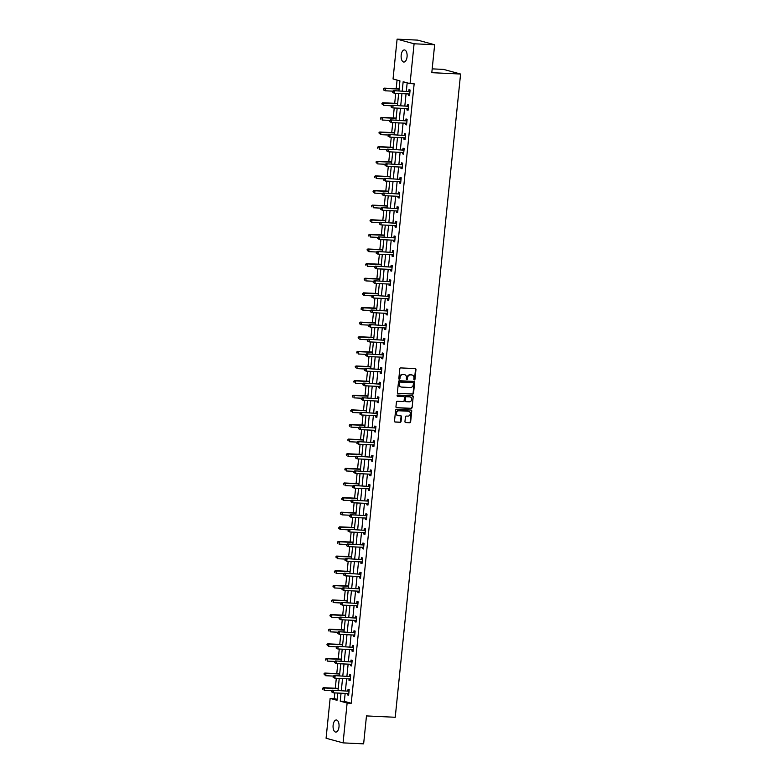 <?xml version="1.0" encoding="UTF-8"?>
<svg xmlns="http://www.w3.org/2000/svg" width="783" height="783" viewBox="0 0 783 783"><rect width="100%" height="100%" fill="white"/><g stroke="black" fill="none" stroke-linecap="round" stroke-linejoin="round"><path stroke-width="1.17" d="M414.334 379.941A0.646 0.558 105.2 0 0 414.961 379.324L415.959 369.547A0.93 0.803 105.2 0 0 415.244 368.587L400.72 367.912A0.93 0.803 105.2 0 0 399.819 368.793L398.821 378.571A0.646 0.558 105.2 0 0 399.956 378.62L400.084 377.357A2.975 2.574 105.2 0 1 402.961 374.528L404.175 374.587A2.975 2.574 105.2 0 1 406.455 377.651L406.328 378.923A0.646 0.558 105.2 0 0 407.454 378.972L407.591 377.709A2.975 2.574 105.2 0 1 410.468 374.881L411.682 374.94A2.975 2.574 105.2 0 1 413.962 378.003L413.835 379.275A0.646 0.558 105.2 0 0 414.334 379.941M414.011 379.804A0.646 0.558 105.2 0 0 414.501 379.197L415.499 369.429A0.93 0.803 105.2 0 0 415.147 368.587M399.007 379.099A0.646 0.558 105.2 0 0 399.496 378.492L400.084 377.357M406.504 379.452A0.646 0.558 105.2 0 0 406.994 378.845L407.591 377.709M333.118 725.234A6.058 2.995 92.7 0 1 336.347 719.988A6.058 2.995 92.7 0 1 339 726.839A6.058 2.995 92.7 0 1 335.77 732.085A6.058 2.995 92.7 0 1 333.118 725.234M401.18 55.192A6.058 2.995 92.7 0 1 404.4 49.946A6.058 2.995 92.7 0 1 407.062 56.797A6.058 2.995 92.7 0 1 403.832 62.043A6.058 2.995 92.7 0 1 401.18 55.192M404.958 421.587A0.93 0.803 105.2 0 0 405.663 422.546L409.744 422.742A0.93 0.803 105.2 0 0 410.644 421.861L411.741 410.997A0.93 0.803 105.2 0 0 411.036 410.047L396.511 409.362A0.93 0.803 105.2 0 0 395.611 410.243L394.505 421.097A0.93 0.803 105.2 0 0 395.219 422.057L400.142 422.291A0.93 0.803 105.2 0 0 401.043 421.411L401.513 416.762A0.93 0.803 105.2 0 0 400.798 415.802L398.361 415.685A2.486 2.143 105.2 0 1 398.86 410.762L408.423 411.212A2.486 2.143 105.2 0 1 407.923 416.135L406.328 416.067A0.93 0.803 105.2 0 0 405.428 416.947L404.958 421.587M398.919 90.897L399.937 80.864L393.046 78.985L397.098 39.15L417.652 40.119L434.643 44.748L431.805 72.682L460.58 74.033L395.239 717.267L366.473 715.916L363.635 743.85L343.081 742.881L326.08 738.252L330.132 698.416L337.023 700.296L337.757 693.053M434.643 44.748L414.09 43.779L410.047 83.624L403.157 81.745L402.208 91.053M345.156 693.395L344.344 701.362L351.234 703.242L414.158 83.81L410.047 83.624M351.234 703.242L347.123 703.046L343.081 742.881M412.651 394.123A0.93 0.803 105.2 0 0 413.551 393.242L414.647 382.388A0.93 0.803 105.2 0 0 413.933 381.429L399.418 380.744A0.93 0.803 105.2 0 0 398.518 381.624L397.412 392.489A0.93 0.803 105.2 0 0 398.126 393.438L412.191 393.996A0.93 0.803 105.2 0 0 413.091 393.115L414.187 382.261A0.93 0.803 105.2 0 0 413.835 381.419M413.199 396.697L412.093 407.551A0.93 0.803 105.2 0 1 411.192 408.432L396.668 407.747A0.93 0.803 105.2 0 1 395.953 406.788L396.433 402.149A0.93 0.803 105.2 0 1 397.333 401.268L403.216 401.542A0.93 0.803 105.2 0 0 404.116 400.661L404.429 397.578A0.93 0.803 105.2 0 0 403.715 396.619L397.588 396.325A0.646 0.558 105.2 0 1 397.715 395.043L412.484 395.738A0.93 0.803 105.2 0 1 413.199 396.697L412.093 407.551M460.58 74.033L443.579 69.403L432.196 68.865M407.17 82.841L406.318 91.239M406.054 93.843L404.84 105.862M404.576 108.465L403.353 120.494M403.088 123.088L401.865 135.116M401.601 137.71L400.377 149.739M400.113 152.333L398.89 164.361M398.625 166.965L397.412 178.984M397.147 181.587L395.924 193.607M395.66 196.21L394.436 208.229M394.172 210.833L392.949 222.852M392.684 225.455L391.471 237.474M391.206 240.078L389.983 252.097M389.719 254.7L388.495 266.719M388.231 269.323L387.008 281.342M386.743 283.945L385.53 295.964M385.265 298.568L384.042 310.587M383.778 313.19L382.554 325.219M382.29 327.813L381.067 339.842M380.802 342.435L379.589 354.464M379.324 357.058L378.101 369.087M377.837 371.69L376.613 383.709M376.349 386.313L375.126 398.332M374.861 400.935L373.648 412.954M373.383 415.558L372.16 427.577M371.896 430.18L370.672 442.199M370.408 444.803L369.185 456.822M368.92 459.425L367.697 471.444M367.433 474.048L366.219 486.067M365.955 488.67L364.731 500.689M364.467 503.293L363.243 515.312M362.979 517.915L361.756 529.934M361.492 532.538L360.278 544.567M360.014 547.16L358.79 559.189M358.526 561.783L357.302 573.812M357.038 576.405L355.815 588.434M355.551 591.038L354.337 603.057M354.073 605.66L352.849 617.679M352.585 620.283L351.361 632.302M351.097 634.905L349.874 646.924M349.609 649.528L348.396 661.547M348.132 664.15L346.908 676.169M346.644 678.773L345.42 690.792M408.52 93.96L408.383 95.34L409.529 95.653L410.106 90.035L408.951 89.722L408.804 91.239M407.043 108.583L406.896 109.963L408.051 110.276L408.618 104.658L407.473 104.345L407.317 105.862M405.555 123.205L405.408 124.585L406.563 124.898L407.131 119.28L405.986 118.967L405.829 120.484M404.067 137.828L403.93 139.208L405.075 139.521L405.643 133.903L404.498 133.59L404.341 135.107M402.579 152.45L402.442 153.84L403.588 154.153L404.165 148.525L403.01 148.212L402.863 149.729M401.092 167.073L400.955 168.462L402.1 168.776L402.677 163.148L401.532 162.835L401.376 164.352M399.614 181.695L399.467 183.085L400.622 183.398L401.19 177.77L400.044 177.457L399.888 178.974M398.126 196.327L397.989 197.708L399.134 198.021L399.702 192.393L398.557 192.08L398.4 193.597M396.638 210.95L396.501 212.33L397.647 212.643L398.224 207.015L397.069 206.702L396.912 208.219M395.151 225.573L395.014 226.953L396.159 227.266L396.736 221.638L395.581 221.325L395.435 222.842M393.673 240.195L393.526 241.575L394.681 241.888L395.249 236.26L394.103 235.947L393.947 237.464M392.185 254.818L392.048 256.198L393.193 256.511L393.761 250.883L392.616 250.57L392.459 252.087M390.697 269.44L390.56 270.82L391.706 271.133L392.273 265.506L391.128 265.192L390.971 266.709M389.21 284.063L389.073 285.443L390.218 285.756L390.795 280.138L389.64 279.825L389.494 281.342M387.732 298.685L387.585 300.065L388.74 300.378L389.308 294.76L388.162 294.447L388.006 295.964M386.244 313.308L386.107 314.688L387.252 315.001L387.82 309.383L386.675 309.07L386.518 310.587M384.756 327.93L384.619 329.31L385.765 329.623L386.332 324.005L385.187 323.692L385.03 325.209M383.269 342.553L383.132 343.933L384.277 344.246L384.854 338.628L383.699 338.315L383.553 339.832M381.791 357.175L381.644 358.565L382.799 358.878L383.367 353.25L382.221 352.937L382.065 354.454M380.303 371.798L380.156 373.188L381.311 373.501L381.879 367.873L380.734 367.56L380.577 369.077M378.815 386.42L378.678 387.81L379.824 388.123L380.391 382.495L379.246 382.182L379.089 383.699M377.328 401.043L377.191 402.433L378.336 402.746L378.913 397.118L377.758 396.805L377.612 398.322M375.85 415.675L375.703 417.055L376.858 417.368L377.426 411.741L376.28 411.427L376.124 412.944M374.362 430.298L374.215 431.678L375.37 431.991L375.938 426.363L374.793 426.05L374.636 427.567M372.874 444.92L372.737 446.3L373.882 446.613L374.45 440.986L373.305 440.672L373.148 442.189M371.387 459.543L371.25 460.923L372.395 461.236L372.972 455.608L371.817 455.295L371.671 456.812M369.899 474.165L369.762 475.545L370.907 475.858L371.485 470.231L370.339 469.917L370.183 471.435M368.421 488.788L368.274 490.168L369.429 490.481L369.997 484.853L368.852 484.55L368.695 486.067M366.933 503.41L366.796 504.79L367.941 505.104L368.509 499.485L367.364 499.172L367.207 500.689M365.446 518.033L365.309 519.413L366.454 519.726L367.031 514.108L365.876 513.795L365.72 515.312M363.958 532.655L363.821 534.035L364.966 534.349L365.544 528.731L364.389 528.417L364.242 529.934M362.48 547.278L362.333 548.658L363.488 548.971L364.056 543.353L362.911 543.04L362.754 544.557M360.992 561.9L360.855 563.28L362 563.594L362.568 557.976L361.423 557.662L361.266 559.179M359.505 576.523L359.368 577.913L360.513 578.226L361.08 572.598L359.935 572.285L359.779 573.802M358.017 591.145L357.88 592.535L359.025 592.848L359.603 587.221L358.448 586.907L358.301 588.425M356.539 605.768L356.392 607.158L357.547 607.471L358.115 601.843L356.97 601.53L356.813 603.047M355.051 620.4L354.914 621.78L356.059 622.094L356.627 616.466L355.482 616.152L355.325 617.67M353.564 635.023L353.427 636.403L354.572 636.716L355.139 631.088L353.994 630.775L353.838 632.292M352.076 649.645L351.939 651.025L353.084 651.339L353.662 645.711L352.507 645.398L352.36 646.915M350.598 664.268L350.451 665.648L351.606 665.961L352.174 660.333L351.029 660.02L350.872 661.537M349.11 678.89L348.964 680.27L350.118 680.584L350.686 674.956L349.541 674.643L349.384 676.16M347.623 693.513L347.486 694.893L348.631 695.206L349.198 689.578L348.053 689.265L347.897 690.792M397.069 80.081L396.198 88.694M395.718 93.363L394.71 103.317M394.231 107.985L393.223 117.939M392.753 122.608L391.735 132.562M391.265 137.231L390.257 147.184M389.777 151.853L388.769 161.807M388.29 166.476L387.282 176.429M386.812 181.098L385.794 191.052M385.324 195.721L384.316 205.684M383.836 210.343L382.828 220.307M382.349 224.966L381.341 234.929M380.871 239.588L379.853 249.552M379.383 254.211L378.365 264.174M377.895 268.833L376.887 278.797M376.408 283.456L375.4 293.419M374.93 298.088L373.912 308.042M373.442 312.711L372.424 322.665M371.954 327.333L370.946 337.287M370.467 341.956L369.459 351.91M368.989 356.578L367.971 366.532M367.501 371.201L366.483 381.155M366.013 385.823L365.005 395.777M364.526 400.446L363.518 410.409M363.038 415.068L362.03 425.032M361.56 429.691L360.542 439.654M360.072 444.313L359.064 454.277M358.585 458.936L357.577 468.9M357.097 473.558L356.089 483.522M355.619 488.181L354.601 498.145M354.131 502.813L353.123 512.767M352.644 517.436L351.636 527.39M351.156 532.058L350.148 542.012M349.678 546.681L348.66 556.635M348.19 561.303L347.172 571.257M346.703 575.926L345.695 585.88M345.215 590.548L344.207 600.502M343.737 605.171L342.719 615.135M342.249 619.793L341.231 629.757M340.762 634.416L339.753 644.38M339.274 649.038L338.266 659.002M337.796 663.661L336.778 673.625M336.308 678.284L335.29 688.247M334.821 692.906L334.243 698.602L337.111 699.385M397.098 39.15L414.09 43.779M334.243 698.602L330.132 698.416M338.021 690.449L339.245 678.421M339.509 675.827L340.732 663.798M340.996 661.204L342.21 649.176M342.474 646.582L343.698 634.553M343.962 631.95L345.186 619.93M345.45 617.327L346.673 605.308M346.938 602.704L348.151 590.685M348.415 588.082L349.639 576.063M349.903 573.459L351.127 561.44M351.391 558.837L352.614 546.818M352.879 544.214L354.092 532.195M354.356 529.592L355.58 517.573M355.844 514.969L357.068 502.95M357.332 500.347L358.555 488.328M358.82 485.724L360.033 473.695M360.297 471.102L361.521 459.073M361.785 456.479L363.009 444.45M363.273 441.857L364.496 429.828M364.761 427.224L365.984 415.205M366.248 412.602L367.462 400.583M367.726 397.979L368.95 385.96M369.214 383.357L370.437 371.338M370.702 368.734L371.925 356.715M372.189 354.112L373.403 342.093M373.667 339.489L374.891 327.47M375.155 324.867L376.378 312.848M376.643 310.244L377.866 298.225M378.13 295.622L379.344 283.603M379.608 280.999L380.832 268.98M381.096 266.377L382.319 254.348M382.584 251.754L383.807 239.725M384.071 237.132L385.285 225.103M385.549 222.509L386.773 210.48M387.037 207.877L388.26 195.858M388.525 193.254L389.748 181.235M390.012 178.632L391.226 166.613M391.49 164.009L392.714 151.99M392.978 149.387L394.201 137.368M394.466 134.764L395.689 122.745M395.953 120.142L397.177 108.123M397.441 105.519L398.655 93.5M341.045 693.2L340.233 701.167L347.123 703.046M401.943 93.647L400.73 105.676M400.465 108.279L399.242 120.298M398.978 122.902L397.754 134.921M397.49 137.524L396.267 149.543M396.002 152.147L394.789 164.166M394.524 166.769L393.301 178.788M393.037 181.392L391.813 193.411M391.549 196.014L390.326 208.033M390.061 210.637L388.838 222.656M388.574 225.259L387.36 237.278M387.096 239.882L385.872 251.901M385.608 254.504L384.384 266.533M384.12 269.127L382.897 281.156M382.633 283.749L381.419 295.778M381.155 298.372L379.931 310.401M379.667 313.004L378.443 325.023M378.179 327.627L376.956 339.646M376.692 342.249L375.478 354.268M375.214 356.872L373.99 368.891M373.726 371.494L372.502 383.513M372.238 386.117L371.015 398.136M370.75 400.739L369.537 412.758M369.273 415.362L368.049 427.381M367.785 429.984L366.561 442.004M366.297 444.607L365.074 456.626M364.809 459.229L363.596 471.249M363.332 473.852L362.108 485.881M361.844 488.475L360.62 500.503M360.356 503.097L359.133 515.126M358.868 517.72L357.645 529.748M357.381 532.352L356.167 544.371M355.903 546.974L354.679 558.993M354.415 561.597L353.192 573.616M352.927 576.219L351.704 588.239M351.44 590.842L350.226 602.861M349.962 605.465L348.738 617.484M348.474 620.087L347.251 632.106M346.986 634.71L345.763 646.729M345.499 649.332L344.285 661.351M344.021 663.955L342.797 675.974M342.533 678.577L341.31 690.606M344.344 701.362L340.233 701.167M408.383 95.34L409.558 95.399M406.896 109.963L408.07 110.021M405.408 124.585L406.583 124.644M403.93 139.208L405.105 139.266M402.442 153.84L403.617 153.889M400.955 168.462L402.129 168.511M399.467 183.085L400.642 183.134M397.989 197.708L399.164 197.756M396.501 212.33L397.676 212.379M395.014 226.953L396.188 227.011M393.526 241.575L394.701 241.634M392.048 256.198L393.223 256.256M390.56 270.82L391.735 270.879M389.073 285.443L390.247 285.501M387.585 300.065L388.76 300.124M386.107 314.688L387.282 314.746M384.619 329.31L385.794 329.369M383.132 343.933L384.306 343.991M381.644 358.565L382.818 358.614M380.156 373.188L381.331 373.237M378.678 387.81L379.853 387.859M377.191 402.433L378.365 402.482M375.703 417.055L376.877 417.104M374.215 431.678L375.39 431.736M372.737 446.3L373.912 446.359M371.25 460.923L372.424 460.981M369.762 475.545L370.936 475.604M368.274 490.168L369.449 490.227M366.796 504.79L367.971 504.849M365.309 519.413L366.483 519.472M363.821 534.035L364.995 534.094M362.333 548.658L363.508 548.717M360.855 563.28L362.03 563.339M359.368 577.913L360.542 577.962M357.88 592.535L359.054 592.584M356.392 607.158L357.567 607.207M354.914 621.78L356.089 621.829M353.427 636.403L354.601 636.452M351.939 651.025L353.113 651.084M350.451 665.648L351.626 665.707M348.964 680.27L350.138 680.329M347.486 694.893L348.66 694.952M411.927 374.969A2.975 2.574 105.2 0 0 411.222 374.812L411.682 374.94M407.131 377.582A2.975 2.574 105.2 0 1 410.008 374.763L411.222 374.812M404.419 374.617A2.975 2.574 105.2 0 0 403.715 374.46L404.175 374.587M399.624 377.23A2.975 2.574 105.2 0 1 402.501 374.411L403.715 374.46M397.764 393.32L412.191 393.996M413.414 383.347A0.646 0.558 105.2 0 0 412.915 382.672L400.172 382.075A0.646 0.558 105.2 0 0 399.536 382.691L399.408 384.022A2.975 2.574 105.2 0 0 401.689 387.096L410.4 387.497A2.975 2.574 105.2 0 0 413.287 384.678L413.414 383.347M400.974 386.939A2.975 2.574 105.2 0 1 398.948 383.905L399.076 382.564A0.646 0.558 105.2 0 1 399.712 381.947L412.465 382.544M396.306 407.63L410.732 408.305A0.93 0.803 105.2 0 0 411.633 407.424M403.548 396.57A0.93 0.803 105.2 0 0 403.265 396.492L397.294 396.208M409.333 401.826A2.486 2.143 105.2 0 0 409.832 396.903L406.465 396.746A0.93 0.803 105.2 0 0 405.565 397.627L405.251 400.71A0.93 0.803 105.2 0 0 405.966 401.669L409.333 401.826M409.998 396.922A2.486 2.143 105.2 0 0 409.372 396.775L409.832 396.903M405.672 401.591L405.506 401.542A0.93 0.803 105.2 0 1 404.791 400.583L405.105 397.5A0.93 0.803 105.2 0 1 406.005 396.619L409.372 396.775M412.739 396.57A0.93 0.803 105.2 0 0 412.387 395.728M408.589 411.232A2.486 2.143 105.2 0 0 407.963 411.085L408.423 411.212M397.725 415.548A2.486 2.143 105.2 0 1 398.4 410.644L407.963 411.085M394.857 421.939L399.682 422.164A0.93 0.803 105.2 0 0 400.583 421.283L401.053 416.634A0.93 0.803 105.2 0 0 400.7 415.802M405.31 422.429L409.284 422.614A0.93 0.803 105.2 0 0 410.184 421.734L411.281 410.879A0.93 0.803 105.2 0 0 410.928 410.038M399.134 88.831L384.208 88.136L385.363 88.45L385.119 90.789L392.851 91.151M399.105 89.086L385.363 88.45L383.416 88.88L383.778 89.937L383.876 89.008M383.778 89.937L385.119 90.789L383.318 89.82M383.416 88.88L384.208 88.136M409.509 91.65L393.399 90.632L409.509 91.65A0.949 0.822 105.2 0 0 409.822 91.601L409.949 91.552M393.066 91.503L394.544 90.945L394.309 93.294L392.508 92.316L393.066 91.503L392.508 92.316M409.685 94.136L409.568 94.077A0.949 0.822 105.2 0 0 409.274 93.999L394.309 93.294L392.968 92.443M408.364 91.337A0.949 0.822 105.2 0 0 408.677 91.288L410.028 90.75M409.656 94.42L408.814 93.97M393.399 90.632L392.606 91.386M397.647 103.454L382.73 102.759L383.876 103.072L383.641 105.411L391.363 105.774M397.617 103.718L383.876 103.072L381.928 103.503L382.29 104.56L382.388 103.63M381.928 103.503L382.73 102.759M396.159 118.076L381.243 117.381L382.388 117.695L382.153 120.034L389.875 120.396M396.139 118.341L382.388 117.695L380.45 118.125L380.812 119.192L380.9 118.253M380.45 118.125L381.243 117.381M408.021 106.273L391.911 105.255L408.021 106.273A0.949 0.822 105.2 0 0 408.334 106.224L408.462 106.175M391.578 106.136L393.066 105.568L392.821 107.917L391.02 106.948L391.578 106.136L391.02 106.948M408.197 108.759L408.09 108.7A0.949 0.822 105.2 0 0 407.786 108.622L392.821 107.917L391.48 107.065M406.876 105.959A0.949 0.822 105.2 0 0 407.189 105.911L408.54 105.372M408.168 109.043L407.336 108.592M391.911 105.255L391.118 106.008M406.534 120.895L390.423 119.887L406.534 120.895A0.949 0.822 105.2 0 0 406.847 120.846L406.974 120.797M390.091 120.758L391.578 120.2L391.334 122.54L389.533 121.571L390.091 120.758L389.533 121.571M406.71 123.381L406.602 123.323A0.949 0.822 105.2 0 0 406.299 123.244L391.334 122.54L389.993 121.688M405.388 120.582A0.949 0.822 105.2 0 0 405.702 120.533L407.062 119.995M406.69 123.665L405.848 123.225M390.423 119.887L389.631 120.631M394.671 132.699L379.755 132.004L380.9 132.317L380.665 134.656L388.397 135.019M394.652 132.963L380.9 132.317L378.962 132.748L379.324 133.815L379.422 132.875M378.962 132.748L379.755 132.004M393.193 147.321L378.267 146.627L379.422 146.94L379.178 149.279L386.91 149.641M393.164 147.586L379.422 146.94L377.475 147.37L377.837 148.437L377.935 147.498M377.475 147.37L378.267 146.627M391.706 161.944L376.789 161.249L377.935 161.562L377.7 163.901L385.422 164.264M391.676 162.208L377.935 161.562L375.987 161.993L376.349 163.06L376.447 162.12M375.987 161.993L376.789 161.249M405.056 135.518L388.945 134.51L405.056 135.518A0.949 0.822 105.2 0 0 405.369 135.469L405.496 135.42M388.603 135.381L390.091 134.823L389.856 137.162L388.055 136.193L388.603 135.381L388.055 136.193M405.232 138.004L405.114 137.945A0.949 0.822 105.2 0 0 404.811 137.867L389.856 137.162L388.515 136.311M403.901 135.205A0.949 0.822 105.2 0 0 404.214 135.156L405.574 134.617M405.202 138.288L404.361 137.847M388.945 134.51L388.143 135.253M403.568 150.14L387.458 149.132L403.568 150.14A0.949 0.822 105.2 0 0 403.881 150.091L404.008 150.042M387.125 150.003L388.603 149.445L388.368 151.785L386.567 150.816L387.125 150.003L386.567 150.816M403.744 152.636L403.627 152.568A0.949 0.822 105.2 0 0 403.333 152.489L388.368 151.785L387.027 150.943M402.423 149.827A0.949 0.822 105.2 0 0 402.736 149.778L404.087 149.25M403.715 152.91L402.873 152.47M387.458 149.132L386.665 149.876M402.08 164.773L385.97 163.755L402.08 164.773A0.949 0.822 105.2 0 0 402.393 164.714L402.521 164.665M385.637 164.626L387.115 164.068L386.88 166.407L385.079 165.438L385.637 164.626L385.079 165.438M402.256 167.259L402.139 167.19A0.949 0.822 105.2 0 0 401.845 167.112L386.88 166.407L385.539 165.565M400.935 164.459A0.949 0.822 105.2 0 0 401.248 164.401L402.599 163.872M402.227 167.533L401.385 167.092M385.97 163.755L385.177 164.499M400.593 179.395L384.482 178.377L400.593 179.395A0.949 0.822 105.2 0 0 400.906 179.336L401.033 179.287M384.15 179.248L385.637 178.69L385.393 181.03L383.592 180.061L384.15 179.248L383.592 180.061M400.769 181.881L400.661 181.813A0.949 0.822 105.2 0 0 400.358 181.734L385.393 181.03L384.052 180.188M399.447 179.082A0.949 0.822 105.2 0 0 399.761 179.023L401.121 178.495M400.749 182.155L399.907 181.715M384.482 178.377L383.69 179.121M399.115 194.018L383.004 193L399.115 194.018A0.949 0.822 105.2 0 0 399.428 193.959L399.555 193.91M382.662 193.871L384.15 193.313L383.915 195.652L382.114 194.683L382.662 193.871L382.114 194.683M399.291 196.504L399.173 196.435A0.949 0.822 105.2 0 0 398.87 196.357L383.915 195.652L382.574 194.81M397.96 193.704A0.949 0.822 105.2 0 0 398.273 193.646L399.633 193.117M399.261 196.778L398.42 196.337M383.004 193L382.202 193.744M397.627 208.64L381.517 207.622L397.627 208.64A0.949 0.822 105.2 0 0 397.94 208.581L398.067 208.532M381.184 208.493L382.662 207.935L382.427 210.275L380.626 209.306L381.184 208.493L380.626 209.306M397.803 211.126L397.686 211.067A0.949 0.822 105.2 0 0 397.392 210.979L382.427 210.275L381.086 209.433M396.482 208.327A0.949 0.822 105.2 0 0 396.795 208.268L398.146 207.74M397.774 211.4L396.932 210.96M381.517 207.622L380.724 208.366M396.139 223.263L380.029 222.245L396.139 223.263A0.949 0.822 105.2 0 0 396.452 223.204L396.58 223.155M379.696 223.116L381.174 222.558L380.939 224.897L379.138 223.928L379.696 223.116L379.138 223.928M396.315 225.749L396.198 225.69A0.949 0.822 105.2 0 0 395.904 225.602L380.939 224.897L379.598 224.055M394.994 222.949A0.949 0.822 105.2 0 0 395.307 222.891L396.658 222.362M396.286 226.033L395.444 225.582M380.029 222.245L379.236 222.989M394.652 237.885L378.541 236.867L394.652 237.885A0.949 0.822 105.2 0 0 394.965 237.826L395.092 237.778M378.209 237.738L379.696 237.18L379.452 239.529L377.651 238.551L378.209 237.738L377.651 238.551M394.828 240.371L394.72 240.312A0.949 0.822 105.2 0 0 394.417 240.224L379.452 239.529L378.111 238.678M393.506 237.572A0.949 0.822 105.2 0 0 393.82 237.513L395.18 236.985M394.798 240.655L393.966 240.205M378.541 236.867L377.749 237.611M393.174 252.508L377.063 251.49L393.174 252.508A0.949 0.822 105.2 0 0 393.487 252.449L393.614 252.4M376.721 252.361L378.209 251.803L377.974 254.152L376.173 253.173L376.721 252.361L376.173 253.173M393.35 254.994L393.232 254.935A0.949 0.822 105.2 0 0 392.929 254.847L377.974 254.152L376.623 253.3M392.019 252.195A0.949 0.822 105.2 0 0 392.332 252.136L393.692 251.607M393.32 255.278L392.479 254.827M377.063 251.49L376.261 252.234M391.686 267.13L375.576 266.112L391.686 267.13A0.949 0.822 105.2 0 0 391.999 267.081L392.126 267.023M375.233 266.983L376.721 266.426L376.486 268.775L374.685 267.796L375.233 266.983L374.685 267.796M391.862 269.616L391.745 269.558A0.949 0.822 105.2 0 0 391.441 269.469L376.486 268.775L375.145 267.923M390.531 266.817A0.949 0.822 105.2 0 0 390.854 266.768L392.205 266.23M391.833 269.9L390.991 269.45M375.576 266.112L374.783 266.866M390.198 281.753L374.088 280.735L390.198 281.753A0.949 0.822 105.2 0 0 390.511 281.704L390.639 281.655M373.755 281.606L375.233 281.048L374.998 283.397L373.197 282.418L373.755 281.606L373.197 282.418M390.374 284.239L390.257 284.18A0.949 0.822 105.2 0 0 389.963 284.102L374.998 283.397L373.657 282.546M389.053 281.44A0.949 0.822 105.2 0 0 389.366 281.391L390.717 280.852M390.345 284.523L389.503 284.072M374.088 280.735L373.295 281.489M388.711 296.375L372.6 295.357L388.711 296.375A0.949 0.822 105.2 0 0 389.024 296.326L389.151 296.277M372.268 296.228L373.755 295.671L373.511 298.02L371.71 297.041L372.268 296.228L371.71 297.041M388.887 298.861L388.779 298.803A0.949 0.822 105.2 0 0 388.476 298.724L373.511 298.02L372.17 297.168M387.565 296.062A0.949 0.822 105.2 0 0 387.879 296.013L389.229 295.475M388.857 299.145L388.025 298.695M372.6 295.357L371.808 296.111M387.233 310.998L371.122 309.98L387.233 310.998A0.949 0.822 105.2 0 0 387.546 310.949L387.663 310.9M370.78 310.861L372.268 310.293L372.033 312.642L370.232 311.673L370.78 310.861L370.232 311.673M387.409 313.484L387.291 313.425A0.949 0.822 105.2 0 0 386.988 313.347L372.033 312.642L370.682 311.791M386.078 310.685A0.949 0.822 105.2 0 0 386.391 310.636L387.751 310.097M387.379 313.768L386.538 313.317M371.122 309.98L370.32 310.734M385.745 325.62L369.635 324.612L385.745 325.62A0.949 0.822 105.2 0 0 386.058 325.571L386.185 325.522M369.292 325.483L370.78 324.925L370.545 327.265L368.744 326.296L369.292 325.483L368.744 326.296M385.921 328.106L385.804 328.048A0.949 0.822 105.2 0 0 385.5 327.969L370.545 327.265L369.204 326.413M384.59 325.307A0.949 0.822 105.2 0 0 384.903 325.258L386.264 324.72M385.892 328.39L385.05 327.95M369.635 324.612L368.832 325.356M384.257 340.243L368.147 339.235L384.257 340.243A0.949 0.822 105.2 0 0 384.57 340.194L384.698 340.145M367.814 340.106L369.292 339.548L369.057 341.887L367.256 340.918L367.814 340.106L367.256 340.918M384.433 342.729L384.316 342.67A0.949 0.822 105.2 0 0 384.022 342.592L369.057 341.887L367.716 341.036M383.112 339.93A0.949 0.822 105.2 0 0 383.425 339.881L384.776 339.342M384.404 343.013L383.562 342.572M368.147 339.235L367.354 339.979M382.77 354.865L366.659 353.857L382.77 354.865A0.949 0.822 105.2 0 0 383.083 354.816L383.21 354.768M366.327 354.728L367.814 354.17L367.57 356.51L365.769 355.541L366.327 354.728L365.769 355.541M382.946 357.351L382.838 357.293A0.949 0.822 105.2 0 0 382.535 357.214L367.57 356.51L366.229 355.668M381.624 354.552A0.949 0.822 105.2 0 0 381.938 354.503L383.288 353.965M382.916 357.635L382.084 357.195M366.659 353.857L365.867 354.601M381.282 369.488L365.172 368.48L381.282 369.488A0.949 0.822 105.2 0 0 381.605 369.439L381.722 369.39M364.839 369.351L366.327 368.793L366.082 371.132L364.281 370.163L364.839 369.351L364.281 370.163M381.468 371.984L381.35 371.915A0.949 0.822 105.2 0 0 381.047 371.837L366.082 371.132L364.741 370.29M380.137 369.185A0.949 0.822 105.2 0 0 380.45 369.126L381.81 368.597M381.438 372.258L380.597 371.817M365.172 368.48L364.379 369.224M379.804 384.12L363.694 383.102L379.804 384.12A0.949 0.822 105.2 0 0 380.117 384.061L380.244 384.013M363.351 383.973L364.839 383.416L364.604 385.755L362.803 384.786L363.351 383.973L362.803 384.786M379.98 386.606L379.863 386.538A0.949 0.822 105.2 0 0 379.559 386.459L364.604 385.755L363.263 384.913M378.649 383.807A0.949 0.822 105.2 0 0 378.962 383.748L380.323 383.22M379.951 386.88L379.109 386.44M363.694 383.102L362.891 383.846M378.316 398.743L362.206 397.725L378.316 398.743A0.949 0.822 105.2 0 0 378.629 398.684L378.757 398.635M361.873 398.596L363.351 398.038L363.116 400.377L361.315 399.408L361.873 398.596L361.315 399.408M378.492 401.229L378.375 401.16A0.949 0.822 105.2 0 0 378.081 401.082L363.116 400.377L361.775 399.536M377.171 398.43A0.949 0.822 105.2 0 0 377.484 398.371L378.835 397.842M378.463 401.503L377.621 401.062M362.206 397.725L361.413 398.469M390.218 176.576L375.302 175.872L376.447 176.185L376.212 178.524L383.934 178.886M390.188 176.831L376.447 176.185L374.499 176.615L374.871 177.682L374.959 176.743M374.499 176.615L375.302 175.872M388.73 191.199L373.814 190.494L374.959 190.807L374.724 193.147L382.456 193.509M388.711 191.453L374.959 190.807L373.021 191.238L373.383 192.305L373.481 191.365M373.021 191.238L373.814 190.494M387.252 205.821L372.326 205.117L373.481 205.43L373.237 207.769L380.969 208.141M387.223 206.076L373.481 205.43L371.534 205.86L371.896 206.927L371.994 205.988M371.534 205.86L372.326 205.117M385.765 220.444L370.839 219.739L371.994 220.052L371.749 222.401L379.481 222.763M385.735 220.698L371.994 220.052L370.046 220.483L370.408 221.55L370.506 220.61M370.046 220.483L370.839 219.739M384.277 235.066L369.361 234.362L370.506 234.675L370.271 237.024L377.993 237.386M384.247 235.321L370.506 234.675L368.558 235.115L368.93 236.172L369.018 235.233M368.558 235.115L369.361 234.362M382.789 249.689L367.873 248.984L369.018 249.297L368.783 251.646L376.515 252.009M382.77 249.943L369.018 249.297L367.08 249.738L367.442 250.795L367.54 249.855M367.08 249.738L367.873 248.984M381.311 264.311L366.385 263.607L367.54 263.92L367.296 266.269L375.028 266.631M381.282 264.566L367.54 263.92L365.592 264.36L365.955 265.417L366.053 264.478M365.592 264.36L366.385 263.607M379.824 278.934L364.898 278.229L366.053 278.542L365.808 280.891L373.54 281.254M379.794 279.188L366.053 278.542L364.105 278.983L364.467 280.04L364.565 279.11M364.105 278.983L364.898 278.229M378.336 293.556L363.42 292.852L364.565 293.165L364.33 295.514L372.052 295.876M378.306 293.811L364.565 293.165L362.617 293.605L362.989 294.662L363.077 293.733M362.989 294.662L364.33 295.514L362.529 294.545M362.617 293.605L363.42 292.852M376.848 308.179L361.932 307.484L363.077 307.797L362.842 310.137L370.565 310.499M376.829 308.433L363.077 307.797L361.139 308.228L361.501 309.285L361.599 308.355M361.501 309.285L362.842 310.137L361.041 309.168M361.139 308.228L361.932 307.484M375.37 322.802L360.444 322.107L361.589 322.42L361.354 324.759L369.087 325.121M375.341 323.066L361.589 322.42L359.651 322.85L360.014 323.908L360.111 322.978M360.014 323.908L361.354 324.759L359.554 323.79M359.651 322.85L360.444 322.107M373.882 337.424L358.957 336.729L360.111 337.042L359.867 339.382L367.599 339.744M373.853 337.688L360.111 337.042L358.164 337.473L358.526 338.54L358.624 337.6M358.164 337.473L358.957 336.729M372.395 352.047L357.479 351.352L358.624 351.665L358.389 354.004L366.111 354.366M372.365 352.311L358.624 351.665L356.676 352.096L357.048 353.162L357.136 352.223M356.676 352.096L357.479 351.352M370.907 366.669L355.991 365.974L357.136 366.287L356.901 368.627L364.624 368.989M370.888 366.933L357.136 366.287L355.198 366.718L355.56 367.785L355.648 366.845M355.198 366.718L355.991 365.974M369.419 381.292L354.503 380.597L355.648 380.91L355.413 383.249L363.146 383.611M369.4 381.556L355.648 380.91L353.71 381.341L354.073 382.407L354.17 381.468M353.71 381.341L354.503 380.597M367.941 395.924L353.016 395.219L354.17 395.532L353.926 397.872L361.658 398.234M367.912 396.178L354.17 395.532L352.223 395.963L352.585 397.03L352.683 396.09M352.223 395.963L353.016 395.219M366.454 410.546L351.538 409.842L352.683 410.155L352.448 412.494L360.17 412.866M366.424 410.801L352.683 410.155L350.735 410.586L351.097 411.652L351.195 410.713M350.735 410.586L351.538 409.842M364.966 425.169L350.05 424.464L351.195 424.778L350.96 427.126L358.683 427.489M364.947 425.423L351.195 424.778L349.257 425.208L349.619 426.275L349.707 425.335M349.257 425.208L350.05 424.464M363.478 439.792L348.562 439.087L349.707 439.4L349.472 441.749L357.205 442.111M363.459 440.046L349.707 439.4L347.769 439.831L348.132 440.898L348.229 439.958M347.769 439.831L348.562 439.087M362 454.414L347.075 453.709L348.229 454.023L347.985 456.372L355.717 456.734M361.971 454.669L348.229 454.023L346.282 454.463L346.644 455.52L346.742 454.58M346.282 454.463L347.075 453.709M376.829 413.365L360.718 412.347L376.829 413.365A0.949 0.822 105.2 0 0 377.142 413.307L377.269 413.258M360.386 413.218L361.873 412.661L361.629 415L359.828 414.031L360.386 413.218L359.828 414.031M377.005 415.851L376.897 415.793A0.949 0.822 105.2 0 0 376.594 415.704L361.629 415L360.288 414.158M375.683 413.052A0.949 0.822 105.2 0 0 375.997 412.993L377.347 412.465M376.975 416.125L376.143 415.685M360.718 412.347L359.926 413.091M375.341 427.988L359.231 426.97L375.341 427.988A0.949 0.822 105.2 0 0 375.654 427.929L375.781 427.88M358.898 427.841L360.386 427.283L360.141 429.622L358.34 428.653L358.898 427.841L358.34 428.653M375.517 430.474L375.409 430.415A0.949 0.822 105.2 0 0 375.106 430.327L360.141 429.622L358.8 428.781M374.196 427.675A0.949 0.822 105.2 0 0 374.509 427.616L375.869 427.087M375.497 430.758L374.656 430.307M359.231 426.97L358.438 427.714M373.863 442.61L357.753 441.592L373.863 442.61A0.949 0.822 105.2 0 0 374.176 442.552L374.303 442.503M357.41 442.464L358.898 441.906L358.663 444.245L356.862 443.276L357.41 442.464L356.862 443.276M374.039 445.096L373.922 445.038A0.949 0.822 105.2 0 0 373.618 444.95L358.663 444.245L357.322 443.403M372.708 442.297A0.949 0.822 105.2 0 0 373.021 442.238L374.382 441.71M374.01 445.38L373.168 444.93M357.753 441.592L356.95 442.336M372.375 457.233L356.265 456.215L372.375 457.233A0.949 0.822 105.2 0 0 372.688 457.174L372.816 457.125M355.932 457.086L357.41 456.528L357.175 458.877L355.374 457.898L355.932 457.086L355.374 457.898M372.551 459.719L372.434 459.66A0.949 0.822 105.2 0 0 372.14 459.572L357.175 458.877L355.834 458.026M371.23 456.92A0.949 0.822 105.2 0 0 371.543 456.861L372.894 456.332M372.522 460.003L371.68 459.552M356.265 456.215L355.472 456.959M360.513 469.037L345.597 468.332L346.742 468.645L346.507 470.994L354.229 471.356M360.483 469.291L346.742 468.645L344.794 469.086L345.156 470.143L345.254 469.203M344.794 469.086L345.597 468.332M359.025 483.659L344.109 482.954L345.254 483.268L345.019 485.617L352.741 485.979M358.996 483.914L345.254 483.268L343.306 483.708L343.678 484.765L343.766 483.825M343.306 483.708L344.109 482.954M357.537 498.282L342.621 497.577L343.766 497.89L343.531 500.239L351.264 500.601M357.518 498.536L343.766 497.89L341.828 498.331L342.191 499.388L342.288 498.458M342.191 499.388L343.531 500.239L341.731 499.27M341.828 498.331L342.621 497.577M356.059 512.904L341.134 512.209L342.288 512.522L342.044 514.862L349.776 515.224M356.03 513.159L342.288 512.522L340.341 512.953L340.703 514.01L340.801 513.08M340.703 514.01L342.044 514.862L340.243 513.893M340.341 512.953L341.134 512.209M354.572 527.527L339.646 526.832L340.801 527.145L340.556 529.484L348.288 529.846M354.542 527.791L340.801 527.145L338.853 527.576L339.215 528.633L339.313 527.703M339.215 528.633L340.556 529.484L338.755 528.515M338.853 527.576L339.646 526.832M353.084 542.149L338.168 541.454L339.313 541.767L339.078 544.107L346.8 544.469M353.055 542.413L339.313 541.767L337.365 542.198L337.737 543.265L337.825 542.325M337.365 542.198L338.168 541.454M351.596 556.772L336.68 556.077L337.825 556.39L337.59 558.729L345.323 559.091M351.577 557.036L337.825 556.39L335.887 556.821L336.25 557.888L336.347 556.948M335.887 556.821L336.68 556.077M350.118 571.394L335.193 570.699L336.347 571.013L336.103 573.352L343.835 573.714M350.089 571.659L336.347 571.013L334.4 571.443L334.762 572.51L334.86 571.57M334.4 571.443L335.193 570.699M370.888 471.855L354.777 470.837L370.888 471.855A0.949 0.822 105.2 0 0 371.201 471.806L371.328 471.748M354.445 471.709L355.922 471.151L355.688 473.5L353.887 472.521L354.445 471.709L353.887 472.521M371.064 474.341L370.946 474.283A0.949 0.822 105.2 0 0 370.653 474.195L355.688 473.5L354.347 472.648M369.742 471.542A0.949 0.822 105.2 0 0 370.056 471.493L371.406 470.955M371.034 474.625L370.193 474.175M354.777 470.837L353.985 471.591M369.4 486.478L353.29 485.46L369.4 486.478A0.949 0.822 105.2 0 0 369.713 486.429L369.84 486.38M352.957 486.331L354.445 485.773L354.2 488.122L352.399 487.143L352.957 486.331L352.399 487.143M369.576 488.964L369.468 488.905A0.949 0.822 105.2 0 0 369.165 488.817L354.2 488.122L352.859 487.271M368.255 486.165A0.949 0.822 105.2 0 0 368.568 486.116L369.928 485.577M369.556 489.248L368.715 488.798M353.29 485.46L352.497 486.214M367.922 501.1L351.812 500.083L367.922 501.1A0.949 0.822 105.2 0 0 368.235 501.051L368.362 501.003M351.469 500.954L352.957 500.396L352.722 502.745L350.921 501.766L351.469 500.954L350.921 501.766M368.098 503.586L367.981 503.528A0.949 0.822 105.2 0 0 367.677 503.449L352.722 502.745L351.381 501.893M366.767 500.787A0.949 0.822 105.2 0 0 367.08 500.738L368.441 500.2M368.069 503.87L367.227 503.42M351.812 500.083L351.009 500.836M366.434 515.723L350.324 514.705L366.434 515.723A0.949 0.822 105.2 0 0 366.747 515.674L366.875 515.625M349.991 515.586L351.469 515.018L351.234 517.367L349.433 516.389L349.991 515.586L349.433 516.389M366.61 518.209L366.493 518.15A0.949 0.822 105.2 0 0 366.199 518.072L351.234 517.367L349.893 516.516M365.289 515.41A0.949 0.822 105.2 0 0 365.602 515.361L366.953 514.822M366.581 518.493L365.739 518.043M350.324 514.705L349.531 515.459M364.947 530.345L348.836 529.328L364.947 530.345A0.949 0.822 105.2 0 0 365.26 530.297L365.387 530.248M348.504 530.208L349.981 529.641L349.747 531.99L347.946 531.021L348.504 530.208L347.946 531.021M365.123 532.832L365.005 532.773A0.949 0.822 105.2 0 0 364.712 532.694L349.747 531.99L348.406 531.138M363.801 530.032A0.949 0.822 105.2 0 0 364.115 529.983L365.465 529.445M365.093 533.115L364.252 532.675M348.836 529.328L348.044 530.081M363.459 544.968L347.349 543.96L363.459 544.968A0.949 0.822 105.2 0 0 363.772 544.919L363.899 544.87M347.016 544.831L348.504 544.273L348.259 546.612L346.458 545.643L347.016 544.831L346.458 545.643M363.635 547.454L363.527 547.395A0.949 0.822 105.2 0 0 363.224 547.317L348.259 546.612L346.918 545.761M362.314 544.655A0.949 0.822 105.2 0 0 362.627 544.606L363.987 544.068M363.606 547.738L362.774 547.297M347.349 543.96L346.556 544.704M361.981 559.591L345.871 558.582L361.981 559.591A0.949 0.822 105.2 0 0 362.294 559.542L362.421 559.493M345.528 559.454L347.016 558.896L346.781 561.235L344.98 560.266L345.528 559.454L344.98 560.266M362.157 562.077L362.04 562.018A0.949 0.822 105.2 0 0 361.736 561.94L346.781 561.235L345.43 560.383M360.826 559.277A0.949 0.822 105.2 0 0 361.139 559.228L362.5 558.69M362.128 562.36L361.286 561.92M345.871 558.582L345.068 559.326M360.493 574.213L344.383 573.205L360.493 574.213A0.949 0.822 105.2 0 0 360.806 574.164L360.934 574.115M344.04 574.076L345.528 573.518L345.293 575.857L343.492 574.888L344.04 574.076L343.492 574.888M360.669 576.709L360.552 576.64A0.949 0.822 105.2 0 0 360.249 576.562L345.293 575.857L343.952 575.016M359.338 573.9A0.949 0.822 105.2 0 0 359.661 573.851L361.012 573.322M360.64 576.983L359.798 576.542M344.383 573.205L343.59 573.949M348.631 586.017L333.705 585.322L334.86 585.635L334.615 587.974L342.347 588.336M348.601 586.281L334.86 585.635L332.912 586.066L333.274 587.133L333.372 586.193M332.912 586.066L333.705 585.322M359.006 588.845L342.895 587.827L359.006 588.845A0.949 0.822 105.2 0 0 359.319 588.787L359.446 588.738M342.562 588.699L344.04 588.141L343.806 590.48L342.005 589.511L342.562 588.699L342.005 589.511M359.182 591.331L359.064 591.263A0.949 0.822 105.2 0 0 358.771 591.185L343.806 590.48L342.465 589.638M357.86 588.532A0.949 0.822 105.2 0 0 358.174 588.473L359.524 587.945M359.152 591.605L358.311 591.165M342.895 587.827L342.102 588.571M347.143 600.649L332.227 599.944L333.372 600.258L333.137 602.597L340.859 602.959M347.114 600.904L333.372 600.258L331.424 600.688L331.796 601.755L331.884 600.815M331.424 600.688L332.227 599.944M357.518 603.468L341.408 602.45L357.518 603.468A0.949 0.822 105.2 0 0 357.831 603.409L357.958 603.36M341.075 603.321L342.562 602.763L342.318 605.102L340.517 604.133L341.075 603.321L340.517 604.133M357.694 605.954L357.586 605.885A0.949 0.822 105.2 0 0 357.283 605.807L342.318 605.102L340.977 604.261M356.373 603.155A0.949 0.822 105.2 0 0 356.686 603.096L358.037 602.567M357.665 606.228L356.833 605.788M341.408 602.45L340.615 603.194M345.655 615.272L330.739 614.567L331.884 614.88L331.649 617.219L339.372 617.591M345.636 615.526L331.884 614.88L329.946 615.311L330.309 616.378L330.406 615.438M329.946 615.311L330.739 614.567M356.04 618.09L339.93 617.073L356.04 618.09A0.949 0.822 105.2 0 0 356.353 618.032L356.471 617.983M339.587 617.944L341.075 617.386L340.84 619.725L339.039 618.756L339.587 617.944L339.039 618.756M356.216 620.576L356.099 620.508A0.949 0.822 105.2 0 0 355.795 620.43L340.84 619.725L339.489 618.883M354.885 617.777A0.949 0.822 105.2 0 0 355.198 617.718L356.559 617.19M356.187 620.85L355.345 620.41M339.93 617.073L339.127 617.816M344.177 629.894L329.251 629.189L330.397 629.503L330.162 631.852L337.894 632.214M344.148 630.149L330.397 629.503L328.459 629.933L328.821 631L328.919 630.061M328.459 629.933L329.251 629.189M354.552 632.713L338.442 631.695L354.552 632.713A0.949 0.822 105.2 0 0 354.865 632.654L354.993 632.605M338.099 632.566L339.587 632.008L339.352 634.347L337.551 633.378L338.099 632.566L337.551 633.378M354.728 635.199L354.611 635.14A0.949 0.822 105.2 0 0 354.308 635.052L339.352 634.347L338.011 633.506M353.397 632.4A0.949 0.822 105.2 0 0 353.71 632.341L355.071 631.812M354.699 635.483L353.857 635.033M338.442 631.695L337.639 632.439M342.69 644.517L327.764 643.812L328.919 644.125L328.674 646.474L336.406 646.836M342.66 644.771L328.919 644.125L326.971 644.556L327.333 645.623L327.431 644.683M326.971 644.556L327.764 643.812M353.064 647.335L336.954 646.318L353.064 647.335A0.949 0.822 105.2 0 0 353.378 647.277L353.505 647.228M336.621 647.189L338.099 646.631L337.864 648.97L336.064 648.001L336.621 647.189L336.064 648.001M353.241 649.821L353.123 649.763A0.949 0.822 105.2 0 0 352.83 649.675L337.864 648.97L336.524 648.128M351.919 647.022A0.949 0.822 105.2 0 0 352.233 646.964L353.583 646.435M353.211 650.105L352.37 649.655M336.954 646.318L336.161 647.061M341.202 659.139L326.286 658.434L327.431 658.748L327.196 661.097L334.918 661.459M341.173 659.394L327.431 658.748L325.483 659.188L325.855 660.245L325.943 659.306M325.483 659.188L326.286 658.434M351.577 661.958L335.467 660.94L351.577 661.958A0.949 0.822 105.2 0 0 351.89 661.899L352.017 661.85M335.134 661.811L336.621 661.253L336.377 663.602L334.576 662.624L335.134 661.811L334.576 662.624M351.753 664.444L351.645 664.385A0.949 0.822 105.2 0 0 351.342 664.297L336.377 663.602L335.036 662.751M350.432 661.645A0.949 0.822 105.2 0 0 350.745 661.586L352.096 661.058M351.724 664.728L350.892 664.278M335.467 660.94L334.674 661.684M339.714 673.762L324.798 673.057L325.943 673.37L325.708 675.719L333.431 676.081M339.695 674.016L325.943 673.37L324.005 673.811L324.368 674.868L324.456 673.928M324.005 673.811L324.798 673.057M350.089 676.581L333.979 675.563L350.089 676.581A0.949 0.822 105.2 0 0 350.412 676.522L350.53 676.473M333.646 676.434L335.134 675.876L334.889 678.225L333.088 677.246L333.646 676.434L333.088 677.246M350.275 679.067L350.158 679.008A0.949 0.822 105.2 0 0 349.854 678.92L334.889 678.225L333.548 677.373M348.944 676.267A0.949 0.822 105.2 0 0 349.257 676.218L350.618 675.68M350.246 679.35L349.404 678.9M333.979 675.563L333.186 676.306M338.227 688.384L323.31 687.68L324.456 687.993L324.221 690.342L331.953 690.704M338.207 688.639L324.456 687.993L322.518 688.433L322.88 689.49L322.978 688.551M322.518 688.433L323.31 687.68M348.611 691.203L332.501 690.185L348.611 691.203A0.949 0.822 105.2 0 0 348.924 691.154L349.052 691.095M332.158 691.056L333.646 690.498L333.411 692.847L331.61 691.869L332.158 691.056L331.61 691.869M348.787 693.689L348.67 693.63A0.949 0.822 105.2 0 0 348.366 693.542L333.411 692.847L332.07 691.996M347.456 690.89A0.949 0.822 105.2 0 0 347.769 690.841L349.13 690.303M348.758 693.973L347.916 693.523M332.501 690.185L331.698 690.939M409.822 91.601L408.677 91.288M408.334 106.224L407.189 105.911M406.847 120.846L405.702 120.533M405.369 135.469L404.214 135.156M403.881 150.091L402.736 149.778M402.393 164.714L401.248 164.401M400.906 179.336L399.761 179.023M399.428 193.959L398.273 193.646M397.94 208.581L396.795 208.268M396.452 223.204L395.307 222.891M394.965 237.826L393.82 237.513M393.487 252.449L392.332 252.136M391.999 267.081L390.854 266.768M390.511 281.704L389.366 281.391M389.024 296.326L387.879 296.013M387.546 310.949L386.391 310.636M386.058 325.571L384.903 325.258M384.57 340.194L383.425 339.881M383.083 354.816L381.938 354.503M381.605 369.439L380.45 369.126M380.117 384.061L378.962 383.748M378.629 398.684L377.484 398.371M377.142 413.307L375.997 412.993M375.654 427.929L374.509 427.616M374.176 442.552L373.021 442.238M372.688 457.174L371.543 456.861M371.201 471.806L370.056 471.493M369.713 486.429L368.568 486.116M368.235 501.051L367.08 500.738M366.747 515.674L365.602 515.361M365.26 530.297L364.115 529.983M363.772 544.919L362.627 544.606M362.294 559.542L361.139 559.228M360.806 574.164L359.661 573.851M359.319 588.787L358.174 588.473M357.831 603.409L356.686 603.096M356.353 618.032L355.198 617.718M354.865 632.654L353.71 632.341M353.378 647.277L352.233 646.964M351.89 661.899L350.745 661.586M350.412 676.522L349.257 676.218M348.924 691.154L347.769 690.841"/></g></svg>
